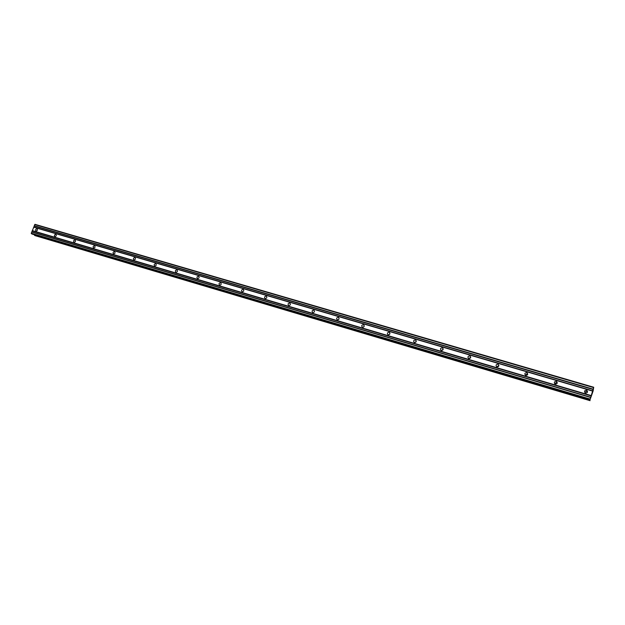 <?xml version="1.0" encoding="UTF-8"?>
<svg xmlns="http://www.w3.org/2000/svg" width="625" height="625" viewBox="0 0 625 625"><rect width="100%" height="100%" fill="white"/><g stroke="black" fill="none" stroke-linecap="round" stroke-linejoin="round"><path stroke-width="0.94" d="M36.922 228.867L37.031 228.906C37.781 230 37.469 230.695 36.094 230.984L35.984 230.945C35.234 229.852 35.547 229.164 36.922 228.867M55.75 234.398L55.867 234.438C56.633 235.547 56.312 236.25 54.922 236.539L54.805 236.492C54.039 235.391 54.359 234.687 55.75 234.398M74.945 240.031L75.07 240.078C75.844 241.203 75.531 241.906 74.109 242.195L73.992 242.148C73.211 241.031 73.531 240.32 74.945 240.031M94.523 245.781L94.648 245.828C95.445 246.969 95.117 247.68 93.68 247.969L93.562 247.922C92.758 246.781 93.078 246.062 94.523 245.781M114.477 251.641L114.609 251.688C115.422 252.852 115.102 253.57 113.641 253.852L113.516 253.797C112.695 252.648 113.023 251.922 114.477 251.641M134.844 257.617L134.977 257.672C135.812 258.844 135.484 259.57 134 259.852L133.867 259.797C133.031 258.625 133.359 257.898 134.844 257.617M155.617 263.719L155.758 263.773C156.609 264.969 156.281 265.703 154.773 265.977L154.633 265.922C153.781 264.734 154.109 264 155.617 263.719M176.812 269.945L176.969 270C177.828 271.211 177.5 271.953 175.969 272.227L175.82 272.164C174.953 270.961 175.281 270.219 176.812 269.945M198.445 276.297L198.609 276.359C199.492 277.586 199.156 278.336 197.602 278.602L197.445 278.539C196.562 277.312 196.891 276.57 198.445 276.297M220.531 282.781L220.703 282.844C221.602 284.094 221.266 284.852 219.688 285.117L219.523 285.047C218.617 283.805 218.953 283.047 220.531 282.781M243.086 289.398L243.266 289.477C244.188 290.742 243.844 291.5 242.242 291.766L242.062 291.695C241.141 290.43 241.484 289.664 243.086 289.398M266.117 296.164L266.312 296.242C267.25 297.523 266.898 298.297 265.273 298.555L265.086 298.477C264.148 297.195 264.492 296.422 266.117 296.164M289.648 303.07L289.859 303.156C290.805 304.461 290.453 305.242 288.805 305.492L288.602 305.414C287.648 304.109 288 303.328 289.648 303.07M313.695 310.133L313.914 310.219C314.883 311.547 314.523 312.336 312.844 312.578L312.633 312.492C311.656 311.172 312.016 310.383 313.695 310.133M338.266 317.344L338.5 317.445C339.484 318.789 339.125 319.586 337.414 319.828L337.188 319.734C336.203 318.383 336.555 317.594 338.266 317.344M363.383 324.727L363.633 324.828C364.633 326.195 364.266 327 362.539 327.234L362.289 327.133C361.289 325.758 361.648 324.961 363.383 324.727M389.07 332.266L389.336 332.375C390.352 333.766 389.977 334.578 388.219 334.805L387.961 334.695C386.938 333.305 387.305 332.492 389.07 332.266M415.336 339.977L415.625 340.102C416.656 341.516 416.281 342.336 414.492 342.547L414.211 342.43C413.172 341.016 413.547 340.195 415.336 339.977M442.211 347.867L442.516 348C443.562 349.438 443.18 350.266 441.367 350.469L441.07 350.344C440.016 348.906 440.398 348.078 442.211 347.867M470.711 357.289L468.797 358.562M469.719 355.945L470.047 356.086C471.102 357.555 470.711 358.383 468.867 358.578L468.547 358.438C467.484 356.977 467.875 356.141 469.719 355.945M498.891 365.609L496.727 366.758M497.867 364.211L498.219 364.367C499.289 365.859 498.891 366.695 497.016 366.883L496.672 366.727C495.594 365.234 495.992 364.398 497.867 364.211M527.734 374.18L527.203 373.898L525.32 375.109M526.688 372.672L527.07 372.844C528.148 374.359 527.734 375.203 525.844 375.375L525.461 375.211C524.383 373.695 524.789 372.844 526.688 372.672M557.266 383.016L556.508 382.516L554.617 383.602M556.203 381.336L556.625 381.531C557.703 383.07 557.281 383.922 555.359 384.078L554.953 383.891C553.859 382.352 554.281 381.5 556.203 381.336M587.484 392.125L586.523 391.344L584.648 392.234M586.445 390.219L586.898 390.43C587.984 392 587.547 392.859 585.602 393L585.156 392.789C584.062 391.219 584.492 390.359 586.445 390.219M593.719 387.25L34.977 224.328L31.25 233.242L32.07 234.063L590.023 399.781L593.719 387.25L593.102 391.023L590.023 399.781M34.453 234.766L34.852 235.57L590.07 400.672M592.008 393.93L592.305 392.602M592.141 393.32L592.312 392.734M591.992 393.648L592.344 392.461M443.18 349.195L441.516 350.508M416.273 341.328L414.844 342.602M389.961 333.664L388.773 334.844M364.234 326.203L363.297 327.219M339.039 318.969L338.398 319.711M33.633 227.172L592.547 391.07M32.289 230.594L591.188 395.578M33.836 227.039L592.633 390.844M34.25 226L593.039 389.477M34.203 225.727L593.125 389.164M34.672 224.531L593.594 387.594M34.555 235.406L590.07 400.578M31.32 233.656L590.016 399.539M31.25 233.242L590.133 399.07M31.719 232.047L590.609 397.492M31.93 231.906L590.695 397.266M32.336 230.867L591.102 395.898M364.062 325.219L363.633 324.828M389.812 332.859L389.336 332.375M416.164 340.695L415.625 340.102M443.117 348.742L442.516 348M470.688 357.023L470.047 356.086M498.891 365.555L498.219 364.367M527.586 374.07L527.07 372.844M556.922 382.711L556.625 381.531M586.977 391.555L586.898 390.43"/></g></svg>
